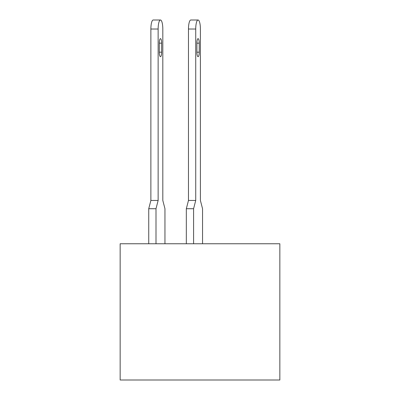 <?xml version="1.0" encoding="UTF-8"?>
<svg xmlns="http://www.w3.org/2000/svg" width="400" height="400" viewBox="0 0 400 400"><rect width="100%" height="100%" fill="white"/><g stroke="black" fill="none" stroke-linecap="round" stroke-linejoin="round"><path stroke-width="0.6" d="M279.85 380L279.85 243.76L120.15 243.76L120.15 380L279.85 380M202.545 243.76L202.545 208.72L200.405 200.45L200.405 29.025A9.025 2.335 90 0 0 198.065 20A9.025 2.335 90 0 0 195.73 29.025L195.73 200.45L193.59 208.72L193.59 243.76M160.475 20A9.025 2.335 90 0 0 158.14 29.025L150.875 29.025A9.025 2.335 -90 0 1 153.21 20L160.475 20A9.025 2.335 90 0 1 162.81 29.025L162.81 200.45L162.81 29.025L162.81 200.45L162.81 29.025L162.81 200.45L162.81 29.025L162.81 200.45L164.95 208.72L164.95 243.76M195.73 29.025L188.47 29.025A9.025 2.335 -90 0 1 190.805 20L198.065 20M193.59 208.72L186.33 208.72L186.33 243.76M196.9 43.16L196.9 52.18A4.51 1.17 90 0 0 198.065 56.69A4.51 1.17 90 0 0 199.235 52.18L199.235 43.16A4.51 1.17 90 0 0 198.065 38.645A4.51 1.17 90 0 0 196.9 43.16L199.235 43.16M186.33 208.72L188.47 200.45L195.73 200.45M188.47 29.025L188.47 200.45M158.14 29.025L158.14 200.45L156 208.72L156 243.76M156 208.72L148.735 208.72L148.735 243.76M159.305 43.16L159.305 52.18A4.51 1.17 90 0 0 160.475 56.69A4.51 1.17 90 0 0 161.64 52.18L161.64 43.16A4.51 1.17 90 0 0 160.475 38.645A4.51 1.17 90 0 0 159.305 43.16L161.64 43.16M162.81 29.025L162.81 200.45M148.735 208.72L150.875 200.45L158.14 200.45M150.875 29.025L150.875 200.45M196.9 52.18L199.235 52.18M159.305 52.18L161.64 52.18"/></g></svg>
